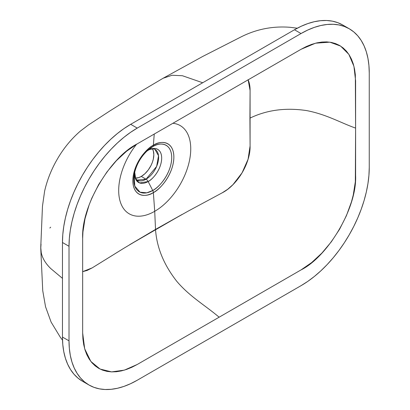 <?xml version="1.0" encoding="UTF-8"?>
<svg xmlns="http://www.w3.org/2000/svg" width="410" height="410" viewBox="0 0 410 410"><rect width="100%" height="100%" fill="white"/><g stroke="black" fill="none" stroke-linecap="round" stroke-linejoin="round"><path stroke-width="0.61" d="M248.065 79.673C249.449 82.738 250.12 86.346 250.079 90.497L250.079 145.97L248.065 159.27L242.059 172.846L232.977 184.633L227.683 189.287L222.128 192.864L188.503 210.945L155.518 229.415L154.719 211.304A50.953 29.417 120 0 0 189.497 160.484A50.953 29.417 120 0 0 172.882 123.287A50.953 29.417 -60 0 1 189.497 160.484A50.953 29.417 -60 0 1 154.719 211.304L153.361 192.597C159.362 190.086 173.589 174.768 173.871 157.076C173.589 139.708 159.362 140.82 153.361 145.237C147.364 147.749 133.132 163.067 132.85 180.759C133.132 198.127 147.364 197.015 153.361 192.597A3.859 2.229 -120 0 0 152.735 190.486L146.775 192.818L140.03 192.193L134.787 186.099L134.183 174.542A26.86 15.508 -60 0 1 148.645 149.496L152.735 146.626A3.859 2.229 -120 0 0 153.361 145.237L154.247 134.044L153.361 145.237A29.002 16.743 120 0 0 132.85 180.759A29.002 16.743 120 0 0 153.361 192.597A29.002 16.743 120 0 0 173.871 157.076A29.002 16.743 120 0 0 153.361 145.237A3.859 2.229 60 0 1 152.735 146.626A26.86 15.508 -60 0 1 171.723 157.589A26.86 15.508 -60 0 1 152.735 190.486L148.148 181.533A3.859 2.229 -120 0 0 146.057 179.201L137.181 180.077L135.413 178.534M147.836 150.47A3.859 2.229 -120 0 0 147.984 150.398C148.789 149.614 150.675 149.112 153.647 148.886L154.939 149.327A17.758 10.25 -60 0 1 157.66 163.554A17.758 10.25 -60 0 1 146.057 179.201A3.859 2.229 60 0 1 148.148 181.533A19.137 11.049 120 0 1 134.685 172.154L135.797 179.416L139.61 182.957L148.148 181.533C152.105 179.877 161.494 169.766 161.678 158.096C161.494 146.642 152.105 147.374 148.148 150.285L146.826 151.126A19.137 11.049 120 0 1 148.148 150.285L152.735 146.626L148.148 150.285A3.859 2.229 60 0 1 147.984 150.398A3.859 2.229 -120 0 0 148.148 150.285A19.137 11.049 120 0 1 161.678 158.096A19.137 11.049 120 0 1 148.148 181.533L152.735 190.486A26.86 15.508 -60 0 1 134.183 174.542C136.217 164.584 141.04 156.236 148.645 149.496A26.86 15.508 -60 0 1 152.735 146.626C158.291 142.536 171.467 141.506 171.723 157.589C171.467 173.973 158.291 188.159 152.735 190.486A3.859 2.229 60 0 1 153.361 192.597L154.719 211.304L155.518 229.415C156.758 247.573 163.882 264.921 176.889 281.455C189.85 296.681 205.026 305.245 219.135 317.202L301.017 269.923C327.446 256.911 357.207 208.249 355.603 175.377L355.603 128.099C340.428 122.739 326.611 114.436 306.752 110.613C285.826 107.435 266.884 109.947 249.921 118.141L250.079 145.97C250.3 163.226 237.979 184.413 222.128 192.864C237.364 185.176 250.638 162.708 250.079 145.97L250.079 90.497L248.137 79.837L250.079 90.497L249.921 118.141C266.884 109.947 285.826 107.435 306.752 110.613C326.611 114.436 340.428 122.739 355.603 128.099L355.342 181.707L353.256 195.032L351.447 201.894L346.404 215.706L339.618 229.18L331.341 241.792L321.906 253.067L311.667 262.564L301.017 269.923L219.135 317.202L137.253 364.475L131.902 367.257L126.603 369.41L121.406 370.906L116.358 371.737L111.52 371.89L106.923 371.363L102.618 370.158L98.651 368.298L95.053 365.792L91.861 362.665L89.108 358.95L86.817 354.681L85.013 349.899L83.712 344.651L82.922 338.983L82.661 332.956L82.661 238.405L82.922 232.075L85.013 218.75L89.108 204.969L91.861 198.076L98.651 184.602L106.923 171.99L116.358 160.715L126.603 151.218L137.253 143.859L219.135 96.581L301.017 49.308L306.367 46.52L311.667 44.372L316.863 42.871L321.906 42.045L326.749 41.892L331.341 42.42L335.646 43.624L339.618 45.484L343.211 47.99L346.404 51.117L349.161 54.832L351.447 59.101L353.256 63.883L354.558 69.131L355.342 74.799L355.603 128.099L355.603 80.826L353.943 66.353L348.864 54.371L340.587 46.074L329.84 42.168L315.582 43.183L301.017 49.308L137.253 143.859C110.823 156.871 81.062 205.533 82.661 238.405L82.661 332.956L84.685 348.792L90.856 361.441L100.025 369.036L111.581 371.89L124.363 370.133L137.253 364.475L219.135 317.202C205.026 305.245 189.85 296.681 176.889 281.455C163.882 264.921 156.758 247.573 155.518 229.415L123.528 248.46L92.209 267.873L87.069 270.467L82.661 271.656L92.209 267.873L82.661 271.656M152.351 148.712L153.294 150.798L153.832 154.693L153.294 159.213L152.351 162.38L150.982 165.532L148.251 169.971L144.92 173.712L141.276 176.438L146.057 179.201L141.276 176.438A17.758 10.25 120 0 0 152.433 148.845M301.017 285.683L137.253 380.234L301.017 285.683L307.705 281.444L314.327 276.483L320.825 270.856L327.129 264.609L333.181 257.808L338.926 250.52L344.303 242.807L349.264 234.751L353.763 226.422L357.751 217.91L361.195 209.29L364.059 200.649L366.314 192.064L367.939 183.624L368.923 175.408L369.251 167.495A96.499 55.714 -60 0 1 301.017 285.683M135.515 178.15A17.758 10.25 120 0 0 141.276 176.438L138.826 177.576L135.356 178.145M82.451 381.228A96.499 55.714 120 0 1 62.463 337.056L62.463 242.505L69.013 246.287L62.463 242.505A96.499 55.714 120 0 1 130.698 124.317L124.01 128.555L117.388 133.516L110.895 139.144L104.586 145.391L98.533 152.192L92.788 159.48L87.412 167.193L82.451 175.249L77.951 183.577L73.964 192.09L70.52 200.71L67.66 209.351L65.4 217.935L63.775 226.376L62.791 234.592L62.463 242.505L62.463 337.056L69.013 340.838L69.013 246.287A96.499 55.714 -60 0 1 137.253 128.099L130.698 124.317L294.467 29.766L301.017 33.548L294.467 29.766A96.499 55.714 120 0 1 342.714 24.989L337.753 22.658L332.377 21.161L326.632 20.5L320.579 20.69L314.275 21.725L307.777 23.595L301.155 26.286L294.467 29.766L130.698 124.317L137.253 128.099L301.017 33.548A96.499 55.714 -60 0 1 349.264 28.772A96.499 55.714 -60 0 1 369.251 72.944L369.251 167.495L369.251 72.944L368.923 65.41L367.939 58.333L366.314 51.768L364.059 45.792L361.195 40.457L357.751 35.808L353.763 31.903L349.264 28.772L344.303 26.44L338.926 24.943L333.181 24.282L327.129 24.472L320.825 25.507L314.327 27.378L307.705 30.068L301.017 33.548L137.253 128.099L130.564 132.338L123.938 137.299L117.444 142.926L111.136 149.173L105.083 155.974L99.343 163.262L93.962 170.975L89.001 179.032L84.506 187.36L80.514 195.872L77.07 204.493L74.21 213.133L71.955 221.718L70.325 230.159L69.341 238.374L69.013 246.287L69.013 340.838L69.341 348.372L70.325 355.449L71.955 362.01L74.21 367.99L77.07 373.325L80.514 377.974L84.506 381.879L89.001 385.01L93.962 387.342L99.343 388.839L105.083 389.5L111.136 389.31L117.444 388.275L123.938 386.404L130.564 383.714L137.253 380.234A96.499 55.714 -60 0 1 89.001 385.01A96.499 55.714 -60 0 1 69.013 340.838L62.463 337.056L62.791 344.59L63.775 351.667L65.4 358.232L67.66 364.208L70.52 369.543L73.964 374.192L77.951 378.097L82.451 381.228L89.001 385.01M181.917 214.553L155.518 229.415L129.914 244.57M136.55 144.264A50.953 29.417 120 0 0 119.94 200.649A50.953 29.417 120 0 0 154.719 211.304A50.953 29.417 -60 0 1 119.94 200.649A50.953 29.417 -60 0 1 136.55 144.264M154.939 149.327L158.521 155.754L156.63 166.419L146.057 179.201A17.758 10.25 -60 0 1 137.181 180.077L136.146 179.175L135.203 177.386L134.752 175.403L134.69 172.133M297.286 28.208L290.183 27.311C273.019 25.927 256.727 29.089 241.3 36.787L202.689 56.472L163.113 78.243L172.051 75.266L182.394 75.727L202.689 82.753L182.394 75.727L172.051 75.266L163.113 78.243L141.624 91.005L109.67 111.074L88.478 124.947L80.427 131.036C71.243 138.98 63.509 148.389 57.236 159.27C51.383 169.366 47.181 179.964 44.628 191.08L42.471 206.174L40.749 247.281L41.241 252.637C42.414 258.274 45.607 263.604 50.835 268.627L62.463 278.354L50.835 268.627C45.607 263.604 42.414 258.274 41.241 252.637L40.749 248.429L41.041 244.145M49.846 228.021L50.696 227.186M129.683 244.714L181.973 214.522M146.811 151.141L147.989 150.393M145.237 152.33L148.645 149.496M134.936 170.176L134.183 174.542M62.515 340.126L60.367 337.333L51.106 322.086L45.536 306.736L42.737 290.659L40.749 248.429M342.714 24.989L349.264 28.772"/></g></svg>
